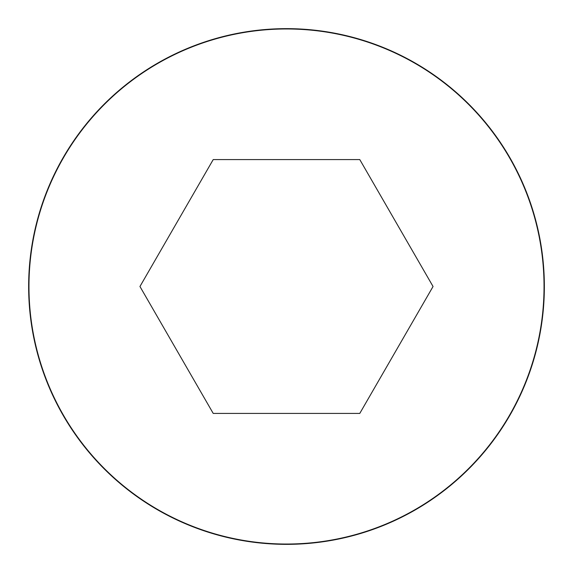 <?xml version="1.0" encoding="UTF-8"?>
<svg xmlns="http://www.w3.org/2000/svg" width="573" height="573" viewBox="0 0 573 573"><rect width="100%" height="100%" fill="white"/><g stroke="black" fill="none" stroke-linecap="round" stroke-linejoin="round"><path stroke-width="0.86" d="M286.5 28.65A257.85 257.85 0 0 0 63.195 415.425A257.85 257.85 0 0 0 509.805 415.425A257.85 257.85 0 0 0 286.5 28.65A257.85 257.85 0 0 0 63.195 415.425A257.85 257.85 0 0 0 509.805 415.425A257.85 257.85 0 0 0 286.5 28.65M359.78 413.42L433.052 286.5L359.78 159.581L213.22 159.581L139.948 286.5L213.22 413.42L359.78 413.42M286.5 28.965A257.535 257.535 0 0 0 63.467 415.267A257.535 257.535 0 0 0 509.533 415.267A257.535 257.535 0 0 0 286.5 28.965"/></g></svg>
